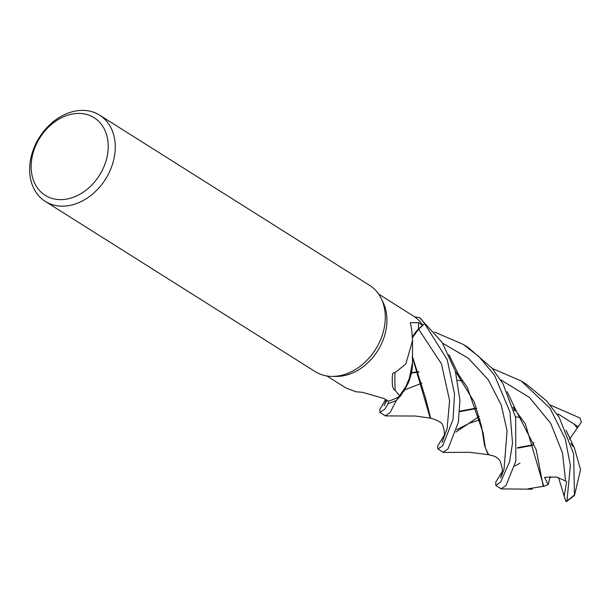 <?xml version="1.0" encoding="UTF-8"?>
<svg xmlns="http://www.w3.org/2000/svg" width="612" height="612" viewBox="0 0 612 612"><rect width="100%" height="100%" fill="white"/><g stroke="black" fill="none" stroke-linecap="round" stroke-linejoin="round"><path stroke-width="0.92" d="M443.172 452.276L447.969 448.971L458.342 422.341L459.949 400.24L455.374 371.201L442.063 342.315L419.641 317.704A50.911 39.053 122.2 0 1 424.56 323.71L418.631 329.164L412.549 337.533M412.465 362.556L408.541 382.615L396.507 400.294A50.911 39.053 122.2 0 1 388.238 403.453L388.199 401.044L388.238 403.507L384.826 409.16L379.922 412.396L379.838 409.374L385.659 399.506M99.634 115.155L369.663 285.406A50.972 39.107 122.2 0 1 381.353 298.786A50.972 39.107 122.2 0 1 375.714 349.123A50.972 39.107 122.2 0 1 332.905 376.418A50.972 39.107 122.2 0 1 332.4 376.426A50.972 39.107 122.2 0 1 315.287 371.645L45.265 201.394A50.972 39.107 122.2 0 1 34.02 147.859A50.972 39.107 122.2 0 1 82.023 110.382A50.972 39.107 122.2 0 1 99.634 115.155A50.972 39.107 122.2 0 1 110.879 168.69A50.972 39.107 122.2 0 1 62.883 206.167A50.972 39.107 122.2 0 1 45.265 201.394M381.353 298.786L383.204 302.672A48.425 37.148 122.2 0 1 377.856 350.485A48.425 37.148 122.2 0 1 337.181 376.418A48.425 37.148 122.2 0 1 336.699 376.426L332.4 376.426M78.298 113.427A45.877 35.198 122.2 0 1 107.245 156.014A45.877 35.198 122.2 0 1 61.07 199.634A45.877 35.198 122.2 0 1 32.122 157.047A45.877 35.198 122.2 0 1 78.298 113.427M326.976 376.005L346.338 388.207L356.199 391.81L362.35 392.284L384.045 398.534L388.368 401.143A48.425 37.148 122.2 0 0 399.942 396.071L395.123 390.38C393.195 389.561 392.238 386.493 392.261 381.161C392.323 378.247 391.902 371.155 394.878 372.785L405.855 363.941L412.534 340.486L411.731 330.059L410.308 322.669L418.554 322.669L422.685 325.217A48.425 37.148 122.2 0 0 415.28 317.268L404.853 310.613M412.978 336.646L418.616 329.141L424.56 323.71A50.911 39.053 122.2 0 0 419.641 317.704L414.523 316.779M412.534 337.074A20.732 15.904 122.2 0 1 418.516 329.019L422.685 325.217M418.616 329.149L412.542 337.426M412.534 340.486L412.457 362.235A42.144 32.337 122.2 0 1 412.473 363.643A42.144 32.337 122.2 0 1 399.942 396.071M395.123 390.38A878.381 577.491 1.4 0 1 394.878 372.785M379.922 412.396L385.323 415.8L390.142 412.511L396.385 400.416L400.822 395.528L409.489 380.19L412.473 363.643M396.507 400.294A50.911 39.053 122.2 0 1 388.238 403.446L388.199 401.044M434.405 331.972L463.315 344.457L478.944 356.605L494.557 375.301L509.964 411.968L512.535 443.08L509.574 461.754L500.601 482.157L495.819 485.477L495.781 482.019L502.284 471.531M495.827 485.477L501.083 488.789L505.994 485.553L515.839 461.127L515.656 417.583L503.003 383.793L492.209 368.37L468.478 347.715M419.771 317.743A50.972 39.107 122.2 0 1 424.606 323.664L447.173 359.558L454.54 393.86L453.041 419.495L442.759 445.689L437.955 448.986L437.557 446.171L444.251 435.285M550.242 405.037L579.893 417.958L581.4 422.028L577.269 428.086L574.255 424.238L558.045 413.896L557.96 415.395M396.385 400.416A50.972 39.107 122.2 0 1 388.238 403.507M492.339 368.531L521.194 380.955L550.142 408.433L565.259 438.881L570.369 465.457L566.972 500.746L566.482 501.618L565.687 500.838M574.393 447.992L580.558 469.633L574.477 495.483L573.612 453.806L559.054 417.109L546.485 400.822L526.611 384.359L521.194 380.955M479.127 416.481L456.017 431.973M517.668 447.64L533.006 444.855L533.656 442.484M500.823 477.452L502.276 471.569L502.345 468.861L500.402 461.685C498.436 458.044 495.169 455.917 490.594 455.297L488.032 454.349L484.536 445.528L481.659 426.885L474.354 402.252L455.328 371.04M532.631 445.352L517.622 448.168M488.606 454.708L485.347 447.732L483.136 432.852L467.3 387.32L457.822 373.702M442.04 442.445L447.112 428.645L449.575 400.531L441.466 363.895L418.639 329.164L424.606 323.664M573.184 446.156L570.95 443.555M515.786 410.706L513.95 410.285M476.618 408.533L459.788 411.654M442.583 441.367C444.205 436.226 445.658 433.87 442.912 425.99C442.966 423.504 439.561 421.117 432.699 418.822L430.641 418.164L425.592 398.221L412.343 356.176M403.828 391.412L411.562 372.899M412.45 365.724L412.465 362.549M405.351 389.515L404.762 389.943M573.329 446.676L571.095 444.029M515.511 410.392L513.881 410.009M476.457 408.066L459.826 411.134M430.137 417.851L412.35 357.041M565.886 501.488L563.79 494.955L564.662 493.433L566.605 481.751L565.542 480.971L556.56 477.008L544.581 477.352L548.123 484.582L543.777 486.349L525.402 424.055L513.07 407.11M418.845 372.058L411.516 373.113M411.616 372.632L418.7 371.645M513.216 407.592L516.574 411.7M516.689 411.838L536.188 449.705L543.272 486.333L527.827 488.866M543.777 486.349L543.066 486.326M577.269 428.086L569.504 439.171M566.482 501.618L574.477 495.483M563.79 494.955L558.504 477.513M550.372 476.419L548.123 484.582M418.516 329.019A855.89 562.711 1.4 0 1 418.554 322.669M579.419 417.659A50.972 39.107 122.2 0 1 579.518 417.721A50.972 39.107 122.2 0 1 579.862 417.942M574.37 494.963A50.972 39.107 122.2 0 1 566.972 500.746M500.792 477.559L504.043 469.213L507.057 430.81L501.251 405.037L488.254 379.731L468.272 358.204L442.621 343.194M578.126 426.763L574.255 424.231M565.542 480.971L562.52 453.048L550.708 423.343L529.403 397.395L500.509 379.708M383.999 405.863L386.769 400.179M564.233 496.194L564.662 493.433M405.312 310.896L378.629 294.074M463.552 344.602L468.562 347.769M443.792 452.467L469.381 452.268L489.263 454.808M459.115 375.699L448.948 354.692M501.06 476.978L500.494 477.934M514.73 466.069L520.009 463.177M520.858 417.506L515.495 416.803L520.858 417.506M480.022 419.687L469.549 423.19L456.644 429.693L469.152 423.351L480.022 419.687M574.492 448.122L565.985 430.205M385.705 415.908L415.579 416.038L430.703 418.203M430.022 417.782L430.641 418.164M515.862 410.797L513.315 407.967M462.901 381.016L457.654 380.266M421.982 383.15L404.869 389.767M386.287 399.888L384.351 405.289M501.572 488.912L532.287 489.187M516.536 411.647L507.164 391.665M437.955 448.986L443.218 452.306"/></g></svg>
